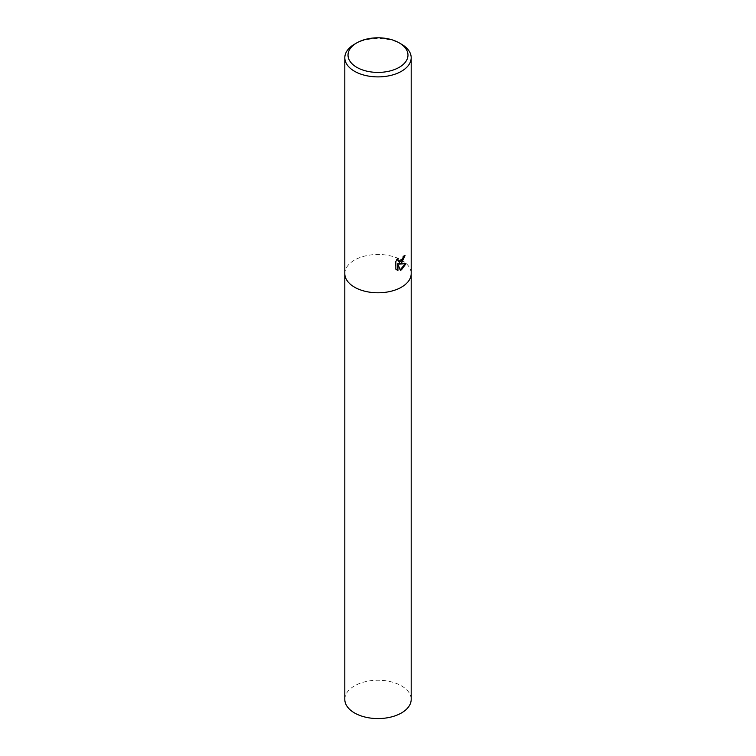 <?xml version="1.0" encoding="UTF-8"?>
<svg xmlns="http://www.w3.org/2000/svg" width="756" height="756" viewBox="0 0 756 756"><rect width="100%" height="100%" fill="white"/><g stroke="black" fill="none" stroke-linecap="round" stroke-linejoin="round"><path stroke-width="0.57" stroke-dasharray="3.78 2.83" d="M401.464 287.176A33.188 19.165 180 0 1 365.299 291.334A33.188 19.165 180 0 1 344.812 273.634A33.188 19.165 180 0 1 354.536 260.083A33.188 19.165 180 0 1 390.701 255.925A33.188 19.165 180 0 1 411.188 273.634L411.188 273.738M404.422 256.019L404.46 255.178A32.357 18.683 180 0 1 402.91 256.35L402.646 257.957L398.544 261.387M402.91 256.35L403.496 256.69M397.335 259.261L397.656 257.881L395.256 261.094L395.256 268.852L395.851 269.202M395.256 261.094L395.851 261.444M397.656 257.881L398.242 258.221M404.46 255.178L405.055 255.519M405.207 263.835L405.377 263.362L398.61 263.693M395.256 268.852L396.541 269.798M397.335 263.787L400.16 269.835M399.754 269.977L400.34 270.317M405.377 263.362L405.972 263.712M354.536 44.179A33.188 19.165 180 0 1 401.464 44.179M344.812 699.404A33.188 19.165 180 0 1 354.536 685.862A33.188 19.165 180 0 1 390.701 681.704A33.188 19.165 180 0 1 411.188 699.404M344.812 273.738L344.812 273.634A33.188 19.165 180 0 1 354.536 260.083A33.188 19.165 180 0 1 390.701 255.934A33.188 19.165 180 0 1 411.188 273.634M396.824 269.977L396.229 269.637"/><path stroke-width="1.13" d="M401.464 263.145L399.196 264.033L405.972 263.712L401.464 269.835L400.34 270.317L397.93 264.127L397.93 270.421L395.851 269.202L395.851 261.444L398.242 258.221L397.921 259.771L398.818 261.585L401.464 261.056L403.496 256.69A33.188 19.165 0 0 0 405.055 255.519L401.464 263.145M399.196 42.865L401.464 44.179A33.188 19.165 180 0 1 411.188 57.73A33.188 19.165 180 0 1 401.464 71.281A33.188 19.165 180 0 1 365.299 75.43A33.188 19.165 180 0 1 344.812 57.73A33.188 19.165 180 0 1 354.536 44.179L356.804 42.865A29.975 17.303 180 0 1 399.196 42.865A29.975 17.303 180 0 1 399.196 67.341A29.975 17.303 180 0 1 356.804 67.341A29.975 17.303 180 0 1 356.804 42.865L354.536 44.179M401.464 287.176A33.188 19.165 180 0 0 411.188 273.634A33.188 19.165 180 0 1 401.464 287.176A33.188 19.165 180 0 1 365.299 291.334A33.188 19.165 180 0 1 344.812 273.634L344.812 57.73M404.422 256.019L398.61 263.693L399.196 264.033M398.544 261.387L397.335 259.261M396.541 269.798L397.335 270.072L397.335 263.787L397.93 264.127M400.16 269.835L405.207 263.835M397.335 270.072L397.93 270.421M411.188 273.738L411.188 699.404A33.188 19.165 180 0 1 401.464 712.955A33.188 19.165 180 0 1 365.299 717.113A33.188 19.165 180 0 1 344.812 699.404L344.812 273.738M398.818 261.585L398.223 261.245M411.188 273.634L411.188 57.73"/></g></svg>
